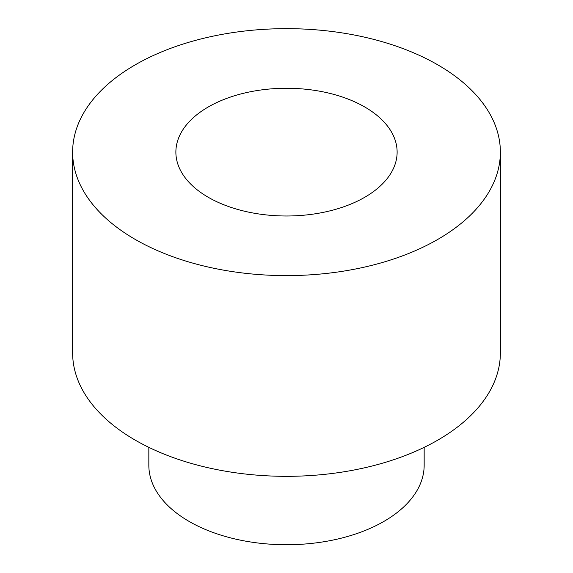 <?xml version="1.0" encoding="UTF-8"?>
<svg xmlns="http://www.w3.org/2000/svg" width="573" height="573" viewBox="0 0 573 573"><rect width="100%" height="100%" fill="white"/><g stroke="black" fill="none" stroke-linecap="round" stroke-linejoin="round"><path stroke-width="0.86" d="M72.628 152.132L72.628 352.846A213.872 123.482 0 0 0 135.271 440.164A213.872 123.482 0 0 0 368.346 466.931A213.872 123.482 0 0 0 500.372 352.846L500.372 152.132A213.872 123.482 0 0 0 286.5 28.65A213.872 123.482 0 0 0 72.628 152.132A213.872 123.482 0 0 0 135.271 239.442A213.872 123.482 0 0 0 368.346 266.209A213.872 123.482 0 0 0 500.372 152.132M208.278 197.291A110.625 63.868 0 0 0 328.83 211.136A110.625 63.868 0 0 0 397.125 152.132A110.625 63.868 0 0 0 286.5 88.263A110.625 63.868 0 0 0 175.875 152.132A110.625 63.868 0 0 0 208.278 197.291M424.163 447.348L424.163 465.255A137.663 79.482 180 0 1 339.18 538.684A137.663 79.482 180 0 1 189.154 521.451A137.663 79.482 180 0 1 148.837 465.255L148.837 447.348"/></g></svg>
